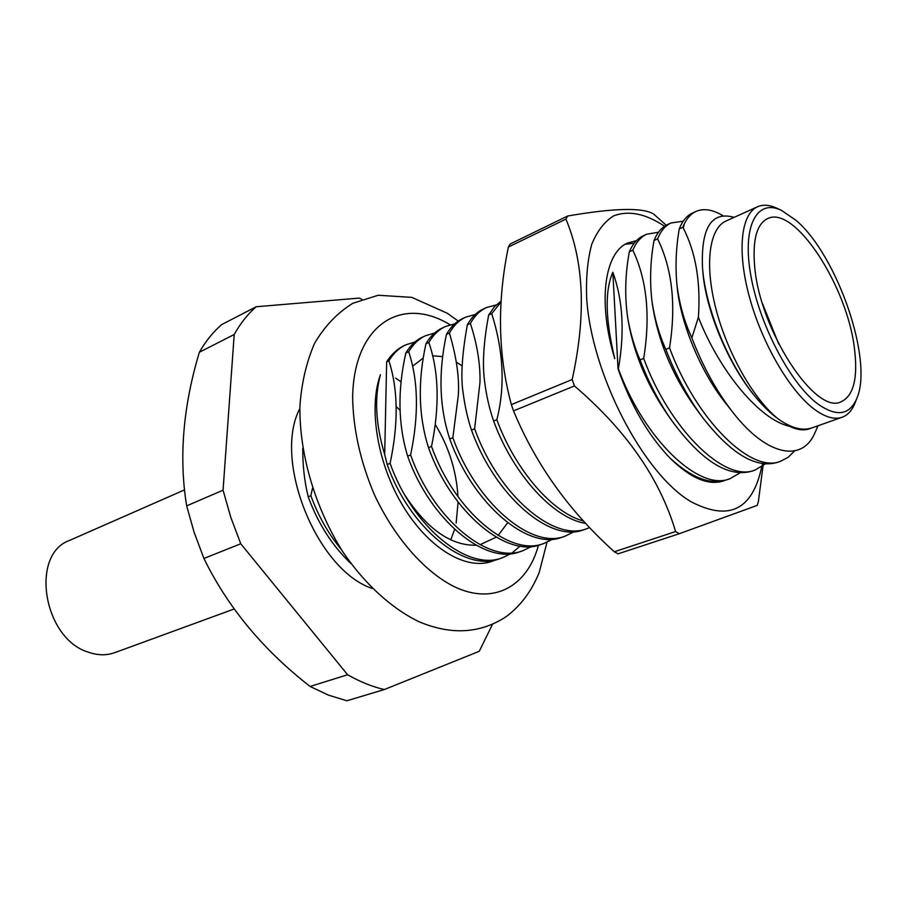 <?xml version="1.0" encoding="UTF-8"?>
<svg xmlns="http://www.w3.org/2000/svg" width="906" height="906" viewBox="0 0 906 906"><rect width="100%" height="100%" fill="white"/><g stroke="black" fill="none" stroke-linecap="round" stroke-linejoin="round"><path stroke-width="1.36" d="M361.8 299.331L359.24 298.097L256.16 306.749L221.687 324.597C213.137 331.981 205.696 341.2 199.354 352.253C183.001 406.737 178.776 457.949 186.67 505.865L194.144 532.4L203.929 558.447C227.712 607.19 263.091 649.862 310.09 686.465L328.629 695.208L346.896 700.757L384.314 689.545L479.263 651.289L492.479 624.37M256.16 306.749C247.723 314.122 240.418 323.363 234.212 334.495L223.057 490.203L230.758 517.224L240.758 543.781L347.61 674.744C360.056 681.822 372.287 686.759 384.314 689.545M299.841 408.572C272.559 459.999 316.862 570.18 372.151 588.413M203.929 558.447L240.758 543.781M186.67 505.865L223.057 490.203M199.354 352.253L234.212 334.495M310.09 686.465L347.61 674.744M312.502 488.221L310.871 495.707L308.199 496.805C304.484 481.732 302.672 465.593 302.751 448.368L302.763 448.232M350.894 563.509C332.309 545.854 318.074 523.623 308.199 496.805M310.871 495.707C318.199 515.865 328.346 533.781 341.29 549.455M401.041 381.811L395.65 378.119M435.299 424.54C448.787 446.817 456.33 470.724 457.949 496.273M458.096 502.071L456.137 523.045M454.597 529.41L450.735 539.897M396.262 406.703L399.954 410.203M404.823 345.288C397.655 348.617 391.596 354.121 386.658 361.811L384.688 454.518C375.605 424.257 374.189 397.655 380.441 374.699C368.198 408.028 377.451 464.008 403.159 506.273C428.798 548.651 466.228 570.61 491.856 561.369L495.48 559.885M434.62 333.023L425.503 335.73C418.776 338.844 413.17 344.178 408.685 351.721L405.831 353.023C410.339 345.48 415.945 340.158 422.683 337.032M414.869 342.06L405.956 344.767C399.161 347.915 393.476 353.261 388.901 360.781C398.153 389.478 398.549 423.657 390.101 463.34C412.241 526.669 467.824 571.913 502.479 557.711L510.939 553.668M512.298 552.785L520.044 546.08M390.101 463.34L387.202 464.529L384.688 454.518M502.479 557.711L499.58 558.708C464.88 572.932 409.297 527.768 387.202 464.529M454.744 323.827L445.424 326.522C438.764 329.603 433.249 334.926 428.844 342.468L425.945 343.804C430.35 336.251 435.888 330.928 442.558 327.847M408.685 351.721C418.323 380.679 418.968 415.095 410.599 454.971C433.068 518.889 488.662 564.778 523.034 550.644L531.629 546.477M410.599 454.971L407.643 456.171C398.051 424.574 397.451 390.192 405.831 353.023M523.022 550.644L520.067 551.652C485.65 565.797 430.056 519.999 407.643 456.171M449.41 333.046L446.443 334.405C450.769 326.84 456.216 321.539 462.796 318.482L465.718 317.134C459.149 320.18 453.713 325.481 449.41 333.046C456.545 357.1 459.512 377.893 458.3 395.435L452.853 437.711C475.978 502.853 531.584 550.067 565.31 536.092L574.2 531.652M428.844 342.468C438.912 371.732 439.806 406.386 431.516 446.42C454.302 510.95 509.931 557.496 543.962 543.43L552.717 539.138M475.265 314.473L465.718 317.134M431.516 446.42L428.504 447.655C418.493 416.035 417.643 381.415 425.945 343.804M543.962 543.43L540.95 544.472C506.839 558.538 451.245 512.083 428.504 447.655M470.373 323.442L467.349 324.824C471.573 317.247 476.93 311.958 483.43 308.946L486.42 307.564C479.931 310.577 474.574 315.866 470.373 323.442C477.19 344.371 480.395 364.042 479.987 382.423L474.619 428.81C498.107 494.585 553.679 542.501 587.065 528.606L589.738 527.564M496.182 304.937L486.409 307.564M452.853 437.711L449.772 438.968C439.319 407.315 438.21 372.468 446.443 334.405M565.31 536.092L562.23 537.145C528.47 551.142 472.864 504.019 449.772 438.968M501.143 301.823L491.743 313.635L488.662 315.05L494.325 306.851L501.188 300.996M474.619 428.81L471.482 430.101C467.768 419.048 465.005 406.794 463.193 393.34C460.554 377.519 461.935 354.676 467.349 324.824M587.065 528.606L583.928 529.682C550.486 543.577 494.914 495.763 471.482 430.101M491.743 313.635C503.577 351.347 505.276 386.715 496.839 419.738C515.14 469.818 552.411 512.943 583.645 521.041M496.839 419.738L493.645 421.041C489.308 408.629 486.25 395.095 484.461 380.429C482.286 363.272 483.691 341.483 488.662 315.05M585.82 523.385C553.6 518.764 512.966 474.155 493.645 421.041M388.901 360.781L386.658 361.811M412.502 366.273L423.238 358.051M432.536 355.775L442.638 356.624M456.477 362.241L462.071 365.843M507.654 522.762L498.13 535.469M496.16 537.19L480.044 544.71M476.069 545.231C450.995 545.763 427.36 529.24 405.175 495.65M490.633 560.723L487.032 562.694M377.621 388.391L376.851 388.051M574.404 385.945L572.173 379.523L511.358 404.62L513.521 410.882C535.639 464.291 569.251 511.256 614.336 551.765L618.051 553.838L679.262 533.725L675.616 531.55C659.93 478.719 626.193 430.18 574.404 385.945L513.521 410.882M511.358 404.62C497.96 354.903 496.964 302.377 508.357 247.055L510.225 243.963L567.688 216.013L565.922 219.105L508.357 247.055M675.616 531.55L614.336 551.765M666.216 225.254L653.702 214.088C642.852 207.338 614.177 207.984 567.688 216.013M763.056 465.797L758.345 501.777L757.212 505.389L679.262 533.725M572.173 379.523C586.193 315.877 584.11 262.412 565.922 219.105M664.585 226.262C645.57 213.601 628.56 210.158 613.543 215.911C604.461 221.676 597.201 231.098 591.799 244.167C587.654 259.207 585.944 276.998 586.635 297.564C591.086 373.079 642.694 472.921 690.598 501.494C728.877 521.641 752.58 510.055 761.72 466.749M636.454 240.656L627.733 242.978C604.415 252.536 597.507 302.106 614.755 358.629C605.355 319.444 604.71 290.656 612.841 272.242C622.954 300.18 624.8 332.366 618.368 368.787L618.051 368.923C631.154 405.922 648.515 435.684 670.134 458.221C690.474 478.153 708.186 485.752 723.26 481.007L724.879 480.395M618.051 368.923L612.841 272.242M625.276 244.28L634.291 243.125M657.597 238.833C672.32 268.856 676.295 305.197 669.534 347.859C695.933 419.319 750.961 474.189 780.723 461.211L777.042 462.479C755.389 468.617 730.417 453.396 702.093 416.828C687.541 396.907 675.446 374.427 665.808 349.388C659.194 334.688 654.585 318.719 652.003 301.471C649.636 281.506 650.304 261.166 654.03 240.464C657.28 232.548 661.788 227.247 667.552 224.575L671.063 222.955C665.31 225.617 660.825 230.905 657.597 238.833L654.03 240.464M695.502 407.881L694.811 406.964C672.003 374.552 657.858 340.362 652.399 304.371L652.241 303.182M670.055 418.153L664.789 410.509C646.057 382.355 633.928 352.819 628.379 321.902L628.254 321.143M629.342 251.777C632.728 243.85 637.371 238.527 643.271 235.798L646.714 234.201C640.825 236.93 636.205 242.253 632.83 250.169L629.342 251.777C625.049 274.926 624.574 297.383 627.915 319.139C630.576 333.782 634.608 347.372 640.021 359.931C648.22 381.403 658.447 401.12 670.689 419.082C700.632 460.339 727.563 477.734 751.493 471.279M618.368 368.787C643.894 438.81 699.217 491.958 730.032 478.674L726.487 479.897C710.383 485.084 691.595 477.858 670.134 458.221M682.694 227.338L679.262 228.912C682.354 220.996 686.714 215.73 692.343 213.114L695.933 211.46C691.153 213.669 687.28 217.836 684.313 223.941L682.694 227.338L683.294 228.074C695.797 252.491 700.825 282.219 698.39 317.281C719.658 371.777 760.134 420.033 789.364 426.216C797.608 429.738 804.89 430.395 811.221 428.164L809.522 428.765C803.735 430.792 797.02 429.942 789.364 426.216M818.005 425.775L815.253 432.06C802.988 462.66 767.223 456.862 732.558 411.981C716.34 391.018 702.762 366.307 691.844 337.859L698.39 317.281M691.844 337.859C684.223 321.483 679.24 303.657 676.895 284.359C675.23 266.058 676.012 247.576 679.262 228.912M669.534 347.859L665.808 349.388M632.83 250.169C646.952 279.977 650.565 316.069 643.679 358.436L640.021 359.931M643.679 358.436C669.636 429.195 724.834 483.181 755.117 470.033L765.287 463.951M683.192 221.223L671.063 222.955M780.723 461.211L788.231 457.236L794.573 450.928M723.067 215.798C712.716 209.535 703.679 208.086 695.933 211.46M730.032 478.674L740.043 472.864M658.469 232.276L646.703 234.212M684.313 223.941L683.294 228.074M755.638 397.088L755.366 396.76C727.79 364.008 705.321 308.674 702.784 271.019L702.49 267.372C705.355 307.836 728.288 364.552 756.136 397.689C763.543 406.613 770.836 413.634 777.994 418.776L781.176 420.973C792.931 428.561 803.214 430.871 812.036 427.87L842.138 417.236C847.801 415.152 852.093 410.418 855.015 403.011L856.895 398.221C873.509 360.237 837.189 255.22 796.08 220.373L781.334 210.283C756.872 198.55 742.014 225.809 750.757 275.118C759.228 324.246 790.247 383.408 817.631 403.827C836.555 417.202 849.647 415.333 856.895 398.221M725.785 403.329L724.902 402.207C700.247 371.154 680.678 322.944 677.235 287.598L677.156 286.783M734.143 217.349C711.493 210.973 700.938 227.655 702.49 267.372M781.334 210.283L776.657 208.131C769.432 204.813 763.045 204.36 757.518 206.772L726 221.03C709.285 228.335 704.358 264.042 715.831 308.516C727.224 352.955 753.622 399.32 777.994 418.776M757.518 206.772C740.915 213.975 736.838 251.324 749.545 297.496C762.161 343.612 789.828 390.916 814.12 409.082C825.049 417.202 834.392 419.92 842.138 417.236M854.528 349.184C847.654 286.692 794.551 204.575 767.552 218.629C756.748 224.031 752.444 239.897 754.653 266.239C759.556 329.977 815.706 415.673 841.176 401.743C853.565 395.809 858.027 378.289 854.528 349.184M778.696 343.929L762.49 303.601M234.224 608.968L114.768 652.648C106.478 655.616 97.667 655.457 88.312 652.173C43.182 638.617 29.83 554.166 69.626 540.384L184.518 489.897M450.078 324.79C402.162 295.243 353.974 324.076 352.649 396.76C353.023 428.515 360.237 461.097 374.303 494.506C394.212 537.224 423.985 571.222 453.532 586.318C493.442 605.91 527.439 586.42 538.458 545.231M549.33 539.285L549.172 541.21M762.422 463.646L762.127 466.477M546.998 542.252L539.206 572.479C531.494 591.358 520.418 606.125 505.978 616.782C479.965 633.724 450.769 635.276 418.357 621.448C390.395 607.575 364.28 583.362 342.683 551.629C315.107 507.745 299.24 453.861 299.909 406.16C301.562 382.966 306.455 362.015 314.597 343.317C324.597 326.239 337.349 312.887 352.876 303.261L378.244 295.254L411.834 297.372L447.292 313.261L458.255 321.064M491.833 561.301L489.534 562.094M723.237 480.95L721.742 481.471M652.195 302.808L652.399 304.371M701.221 415.639L694.823 406.964M628.379 321.902L627.915 319.139M755.117 470.033L751.504 471.279M676.895 284.359L677.235 287.598M731.55 410.678L724.913 402.207M756.136 397.689L755.366 396.76"/></g></svg>
